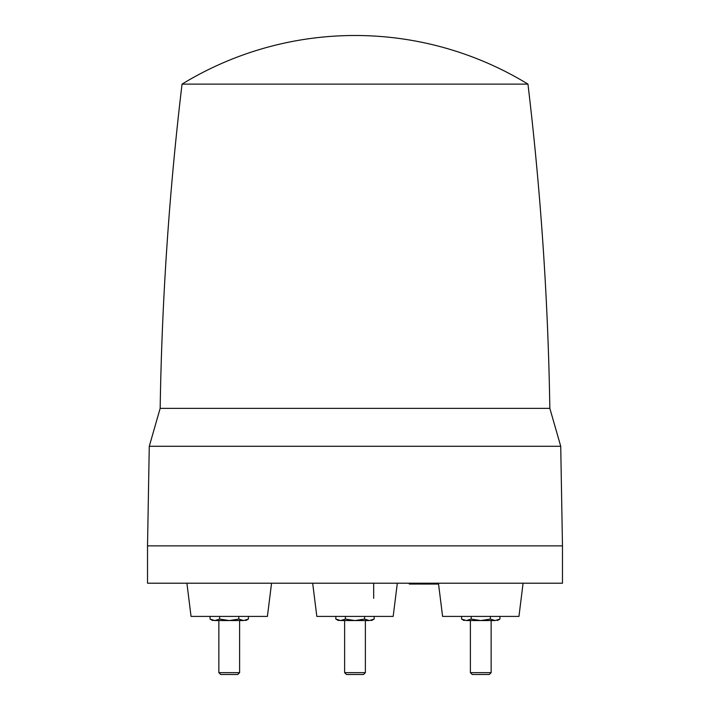 <?xml version="1.0" encoding="UTF-8"?>
<svg xmlns="http://www.w3.org/2000/svg" width="710" height="710" viewBox="0 0 710 710"><rect width="100%" height="100%" fill="white"/><g stroke="black" fill="none" stroke-linecap="round" stroke-linejoin="round"><path stroke-width="1.06" d="M461.606 616.413L461.606 619.076L466.399 620.558C463.461 620.558 463.461 620.558 466.399 620.558L495.145 620.558C498.083 620.558 498.083 620.558 495.145 620.558C498.083 620.558 498.083 620.558 495.145 620.558L499.938 619.076L499.938 616.413M489.758 620.558L491.142 620.558L491.142 672.654L470.393 672.654L470.393 620.558M470.393 672.654L472.248 674.5L489.297 674.5L491.142 672.654M466.399 620.558L471.191 619.076L480.768 620.558L490.353 619.076L495.145 620.558M490.353 619.076L490.353 616.413M471.191 619.076L471.191 616.413M438.443 583.212L442.596 616.413L518.948 616.413L523.092 583.212M409.262 583.212L409.288 584.046L412.048 584.046L412.048 583.212L413.646 583.212L413.628 584.046L417.365 584.046L417.365 583.212L419.681 583.212L419.654 584.046L426.053 584.046L426.027 583.212M415.03 584.046L414.995 583.212L417.365 583.212M429.852 583.212L430.482 583.212L430.455 584.046L431.369 584.046L431.343 583.212M147.529 583.212L562.471 583.212L562.471 545.866L147.529 545.866L147.529 583.212M312.675 583.212L316.829 616.413L393.171 616.413L397.325 583.212M186.907 583.212L191.052 616.413L267.404 616.413L271.557 583.212M218.644 408.356L549.833 408.356L160.167 408.356L149.269 446.288L560.731 446.288L562.471 545.866M335.839 616.413L335.839 619.076L340.623 620.558C337.694 620.558 337.694 620.558 340.623 620.558L338.208 620.158M364.585 616.413L364.585 619.076L355 620.558L345.415 619.076L340.623 620.558L369.377 620.558C372.306 620.558 372.306 620.558 369.377 620.558L374.161 619.076L374.161 616.413M374.161 619.076L371.499 620.558M365.375 672.654L363.529 674.5L346.471 674.5L344.625 672.654L365.375 672.654L365.375 620.558M364.585 619.076L369.377 620.558M345.415 619.076L345.415 616.413M210.062 616.413L210.062 619.076L214.855 620.558C211.917 620.558 211.917 620.558 214.855 620.558L219.647 619.076L219.647 616.413M219.647 619.076L229.232 620.558L238.808 619.076L243.601 620.558C246.539 620.558 246.539 620.558 243.601 620.558L248.393 619.076L248.393 616.413M238.808 616.413L238.808 619.076M214.855 620.558L243.601 620.558M218.857 672.654L239.607 672.654L237.752 674.5L220.703 674.5L218.857 672.654L218.857 620.558L220.242 620.558M212.725 620.558L210.062 619.076M214.837 620.558L212.432 620.158M431.369 584.046L436.526 584.046L436.481 583.212M409.856 584.046L409.821 583.212M412.048 584.046L413.628 584.046M414.285 583.212L414.249 584.046M415.927 583.212L415.945 584.046L416.495 584.046M418.181 584.046L419.654 584.046M418.758 583.212L418.731 584.046M420.151 583.212L420.178 584.046M420.995 583.212L420.968 584.046M421.536 583.212L421.509 584.046M421.625 583.212L421.651 584.046M422.255 583.212L422.281 584.046M423.187 583.212L423.16 584.046M423.817 583.212L423.79 584.046M423.905 583.212L423.932 584.046M424.447 583.212L424.473 584.046M425.299 583.212L425.263 584.046M430.189 583.212L430.162 584.046L430.402 583.212M426.071 583.212L426.098 584.046L430.162 584.046M433.482 583.212L433.482 584.046M435.212 583.212L435.195 584.046M435.762 583.212L435.727 584.046M435.967 583.212L435.931 584.046M409.679 583.212L409.714 584.046M429.834 584.046L430.455 584.046M436.526 584.046L438.523 584.046M437.449 583.212L437.431 584.046M560.731 446.288L549.833 408.356C548.111 299.895 540.816 191.815 527.956 84.117L182.044 84.117C169.184 191.815 161.889 299.895 160.167 408.356M497.364 620.558L499.938 619.076M464.171 620.558L461.606 619.076M344.625 672.654L344.625 620.558M335.839 619.076L338.404 620.558M239.607 672.654L239.607 620.558M248.393 619.076L245.829 620.558M373.673 598.361L373.673 583.212M149.269 446.288L147.529 545.866M527.956 84.117A331.952 331.952 0 0 0 182.044 84.117"/></g></svg>
